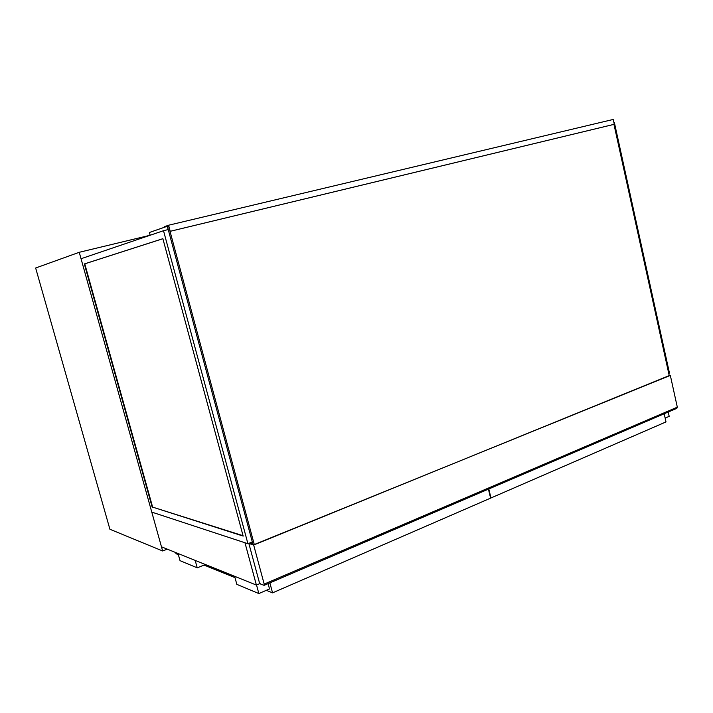 <?xml version="1.0" encoding="UTF-8"?>
<svg xmlns="http://www.w3.org/2000/svg" width="713" height="713" viewBox="0 0 713 713"><rect width="100%" height="100%" fill="white"/><g stroke="black" fill="none" stroke-linecap="round" stroke-linejoin="round"><path stroke-width="1.07" d="M252.892 544.081L167.341 226.262L149.4 232.491L150.149 235.245L79.241 252.295L162.626 550.971L167.279 549.153M162.626 550.971L109.909 529.26L35.65 268.008L79.241 252.295M260.388 583.956L259.282 582.156L248.846 543.458L253.676 545.035L264.184 584.09L264.095 585.355L260.388 583.956M669.222 375.591L253.676 545.035M676.584 408.371L677.314 407.168L670.372 375.591M254.283 544.536L168.544 225.843L170.024 231.36L613.964 124.374L669.275 375.831L254.283 544.536L250.138 543.181L252.402 542.263M252.34 542.04L248.846 543.458M175.71 552.548L176.031 553.716L178.366 554.661M269.879 582.877L272.553 592.851L266.323 590.328M235.005 577.628L204.034 565.07M488.432 489.145L490.606 498.129L272.553 592.851M664.204 413.763L666.004 421.918L490.972 497.968L488.797 488.984M234.639 576.309L236.832 584.366L258.846 593.555L256.537 585.016M268.097 583.644L269.523 588.947L258.846 593.555M178.036 553.493L180.024 560.65L197.234 567.833L195.184 560.4M205.389 564.518L197.234 567.833M668.233 412.034L669.186 416.356L665.158 418.094M243.071 535.713L152.627 507.112L84.767 263.837L162.885 238.721M152.217 507.264L84.339 263.944L162.876 238.686L243.169 536.087L152.627 507.112M247.928 543.725L163.509 230.709L81.041 258.73L151.78 512.103L247.928 543.725L252.313 541.951M163.509 230.709L168.232 229.568M613.929 122.636L614.365 122.529L669.454 373.077L668.732 373.371M168.134 229.595L167.341 226.262L168.544 225.843L164.569 227.224L164.427 226.681L168.589 225.228L613.225 119.445L614.285 124.285L170.229 231.297L168.589 225.228M151.78 512.103L161.468 546.809L256.395 585.079L244.969 542.753L151.78 512.103M259.942 583.564L256.395 585.079M677.314 407.168L264.184 584.09M264.095 585.355L676.895 408.317"/></g></svg>
